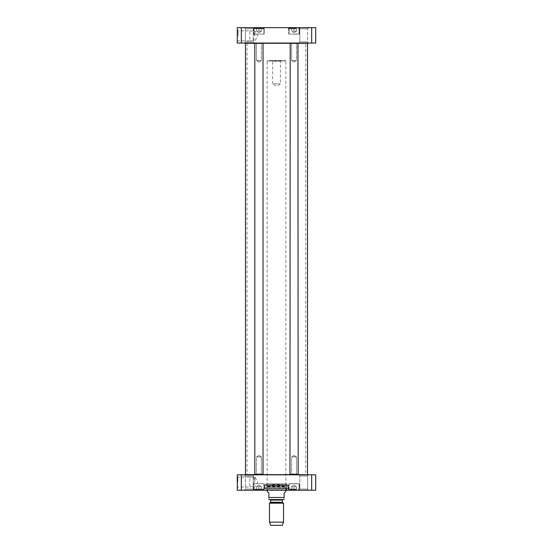 <?xml version="1.0" encoding="UTF-8"?>
<svg xmlns="http://www.w3.org/2000/svg" width="553" height="553" viewBox="0 0 553 553"><rect width="100%" height="100%" fill="white"/><g stroke="black" fill="none" stroke-linecap="round" stroke-linejoin="round"><path stroke-width="0.41" stroke-dasharray="2.77 2.07" d="M245.47 474.585L307.53 474.585M307.302 474.82L245.698 474.82L307.302 474.82M307.53 43.286L245.47 43.286M256.281 43.286L261.59 43.286M290.201 43.051L298.164 43.286L289.966 43.286L298.164 43.286L289.966 43.286L289.966 474.232L298.164 474.232L289.966 474.232L298.164 474.232L298.164 43.286L290.201 43.051L297.929 43.051M305.982 474.82L247.018 474.82L305.982 474.82L305.774 474.467L247.226 474.467L305.774 474.467L305.774 43.404L247.226 43.404L305.774 43.404L305.982 43.051L247.018 43.051L305.982 43.051M307.302 43.051L245.698 43.051L307.302 43.051M285.866 491.389L284.111 493.145L284.111 497.479C284.111 500.555 284.111 500.555 284.111 497.479L268.889 497.479L268.889 493.145L267.134 491.389M268.889 497.479C268.889 500.555 268.889 500.555 268.889 497.479M267.134 490.221L267.134 61.024L285.866 61.024L267.134 61.024L267.714 60.443L285.286 60.443L267.714 60.443M283.758 499.587L269.242 499.587M281.214 60.443L280.392 61.259L280.392 83.862L276.5 86.199L272.608 83.862L280.392 83.862L272.608 83.862L272.608 61.259L280.392 61.259L272.608 61.259L271.786 60.443L281.214 60.443L271.786 60.443M282.355 525.35L270.645 525.35M283.523 522.136L269.477 522.136M283.523 503.189L269.477 503.189M282.825 499.587L270.175 499.587M251.905 486.599L253.958 487.034L251.905 486.599L249.859 487.034L251.905 486.599M251.905 477.446L249.859 477.004C251.228 477.474 252.59 477.474 253.958 477.004L251.905 477.446M296.263 489.633L289.675 489.633L296.263 489.633M294.065 489.633L291.721 489.633L296.408 489.633L291.721 489.633L294.065 489.633L294.065 486.702L291.721 486.702L291.721 489.633L291.721 486.702L294.065 486.702L294.065 489.633L294.065 486.702L296.408 486.702L291.721 486.702L291.721 489.633L291.721 486.702L294.065 486.702L294.065 489.633M261.127 489.633L254.546 489.633L261.127 489.633M258.935 489.633L261.279 489.633L256.592 489.633L261.279 489.633L256.592 489.633L258.935 489.633L258.935 486.702L256.592 486.702L258.935 486.702L258.935 489.633L258.935 486.702L261.279 486.702L256.592 486.702L256.592 489.633L256.592 486.702L256.592 489.633L256.592 486.702L258.935 486.702L258.935 489.633M256.737 489.633L263.325 489.633L256.737 489.633M241.315 490.221L237.272 490.221L237.272 474.82L315.728 474.82L315.728 490.221L241.315 490.221L241.315 474.82M308.788 490.221L298.661 490.221L308.788 490.221L298.661 490.221L308.788 490.221L307.62 489.046L299.837 489.046L307.62 489.046L299.837 489.046L307.62 489.046L308.788 490.221M254.339 490.221L244.212 490.221L254.339 490.221L244.212 490.221L254.339 490.221L253.163 489.046L245.38 489.046L253.163 489.046L245.38 489.046L253.163 489.046L254.339 490.221M264.555 490.221L253.315 490.221L264.555 490.221L253.315 490.221L264.555 490.221L264.203 489.868L253.661 489.868L264.555 490.221M265.786 490.221L287.214 490.221L265.786 490.221L266.138 489.868L286.862 489.868L266.138 489.868L266.138 488.638L286.862 488.638L266.138 488.638M299.685 490.221L288.445 490.221L299.685 490.221L288.445 490.221L299.685 490.221L299.339 489.868L288.797 489.868L299.685 490.221M244.212 474.82L254.339 474.82L244.212 474.82L254.339 474.82L244.212 474.82L245.38 475.988L253.163 475.988L253.163 489.046L253.163 475.988L245.38 475.988L253.163 475.988L245.38 475.988L244.212 474.82M298.661 474.82L308.788 474.82L298.661 474.82L308.788 474.82L298.661 474.82L299.837 475.988L307.62 475.988L307.62 489.046L307.62 475.988L299.837 475.988L307.62 475.988L299.837 475.988L298.661 474.82M256.447 483.778L263.912 483.778L256.447 483.778M261.279 489.633L261.279 486.702L261.279 489.633L261.279 486.702L258.935 486.702L261.279 486.702L261.279 489.633M296.553 483.778L289.088 483.778L296.553 483.778M296.408 486.702L296.408 489.633L296.408 486.702L294.065 486.702L296.408 486.702L296.408 489.633L296.408 486.702M261.424 483.778L253.958 483.778L261.424 483.778M237.852 482.022L237.852 477.004L237.852 482.022M237.272 482.022L237.272 476.416L237.272 482.022M254.836 482.022L254.836 477.004L254.836 482.022M264.203 483.778L253.661 483.778L264.203 483.778L264.203 489.868L264.203 483.778L253.661 483.778L264.203 483.778M299.339 483.778L288.797 483.778L299.339 483.778L299.339 489.868L299.339 483.778L288.797 483.778L299.339 483.778M311.685 474.82L311.685 490.221M286.813 488.638L266.187 488.638L286.813 488.638L266.415 488.817L286.585 488.817L286.281 490.02L266.719 490.02L286.281 490.02L267.134 490.041L285.866 490.041L286.184 488.776L266.816 488.776L286.184 488.776L286.184 486.91L266.816 486.91L286.184 486.91L285.866 485.88L267.134 485.88L285.866 485.88L266.843 485.562L286.157 485.562L276.5 484.546L266.843 485.562L267.134 490.041L266.187 488.638M297.521 483.778L290.491 483.778L297.521 483.778M262.392 483.778L255.362 483.778L262.392 483.778M297.521 483.661L290.608 483.661L297.521 483.661M287.394 484.304L265.606 484.304L287.394 484.304L287.042 483.951L265.958 483.951L287.042 483.951L287.042 485.658L265.958 485.658L286.661 485.617L266.339 485.617L286.661 485.617L287.021 486.467L265.979 486.467L287.021 486.467L287.678 486.377L287.795 485.423L288.5 485.361L264.5 485.361L288.5 485.361L288.161 488.638L264.839 488.638L288.161 488.638M265.606 484.304L265.958 483.951L265.958 485.658L266.339 485.617L265.668 486.675L287.678 486.377L265.322 486.377L265.205 485.423L287.795 485.423L264.5 485.361L264.604 487.373L288.396 487.373L264.604 487.373L264.604 488.403L288.396 488.403L264.839 488.638M264.5 488.638L288.5 488.638L264.5 488.638L264.5 484.304L288.5 484.304L264.5 484.304M256.516 43.521L261.355 43.521L256.516 43.521L256.046 43.051L261.825 43.051L256.046 43.051L261.825 43.051L256.046 43.051L256.516 43.521L261.355 43.521L256.516 43.521L256.516 60.616L261.355 60.616L256.516 60.616L261.355 60.616L256.516 60.616L256.516 43.521M255.071 43.051L263.034 43.286L254.836 43.286L263.034 43.286L263.034 474.232L254.836 474.232L263.034 474.232L254.836 474.232L254.836 43.286M258.935 62.067L256.516 60.616L258.935 62.067L261.355 60.616L261.355 43.521L261.825 43.051L261.355 43.521L261.355 60.616L258.935 62.067M261.355 473.997L256.516 473.997L261.355 473.997L261.825 474.467L256.046 474.467L261.825 474.467L256.046 474.467L261.825 474.467L261.355 473.997L256.516 473.997L261.355 473.997L261.355 456.902L256.516 456.902L261.355 456.902L256.516 456.902L261.355 456.902L261.355 473.997M263.034 474.232L254.836 474.232M258.935 455.444L261.355 456.902L258.935 455.444L256.516 456.902L256.516 473.997L256.046 474.467L256.516 473.997L256.516 456.902L258.935 455.444M291.645 43.521L296.484 43.521L291.645 43.521L291.175 43.051L296.954 43.051L291.175 43.051L296.954 43.051L291.175 43.051L291.645 43.521L296.484 43.521L291.645 43.521L291.645 60.616L296.484 60.616L291.645 60.616L296.484 60.616L291.645 60.616L291.645 43.521M294.065 62.067L291.645 60.616L294.065 62.067L296.484 60.616L296.484 43.521L296.954 43.051L296.484 43.521L296.484 60.616L294.065 62.067M296.484 473.997L291.645 473.997L296.484 473.997L296.954 474.467L291.175 474.467L296.954 474.467L291.175 474.467L296.954 474.467L296.484 473.997L291.645 473.997L296.484 473.997L296.484 456.902L291.645 456.902L296.484 456.902L291.645 456.902L296.484 456.902L296.484 473.997M298.164 474.232L289.966 474.232M294.065 455.444L296.484 456.902L294.065 455.444L291.645 456.902L291.645 473.997L291.175 474.467L291.645 473.997L291.645 456.902L294.065 455.444M251.905 31.272L249.859 30.83C251.228 31.3 252.59 31.3 253.958 30.83L251.905 31.272M251.905 40.424L249.859 40.86L251.905 40.424L253.958 40.86L251.905 40.424M256.737 28.238L263.325 28.238L256.737 28.238M258.935 28.238L261.279 28.238L256.592 28.238L261.279 28.238L258.935 28.238L258.935 31.162L261.279 31.162L261.279 28.238L261.279 31.162L258.935 31.162L258.935 28.238L258.935 31.162L256.592 31.162L261.279 31.162L258.935 31.162L258.935 28.238M296.263 28.238L289.675 28.238L296.263 28.238M296.408 28.238L291.721 28.238L296.408 28.238L291.721 28.238L296.408 28.238L296.408 31.162L294.065 31.162L294.065 28.238L294.065 31.162L296.408 31.162L296.408 28.238L296.408 31.162L291.721 31.162L294.065 31.162L294.065 28.238L294.065 31.162L296.408 31.162L296.408 28.238M261.127 28.238L254.546 28.238L261.127 28.238M311.685 27.65L315.728 27.65L315.728 43.051L237.272 43.051L237.272 27.65L311.685 27.65L311.685 43.051M299.685 27.65L288.445 27.65L299.685 27.65L288.445 27.65L299.685 27.65L299.339 28.003L288.797 28.003L299.685 27.65M264.555 27.65L253.315 27.65L264.555 27.65L253.315 27.65L264.555 27.65L264.203 28.003L253.661 28.003L264.555 27.65M308.788 27.65L298.661 27.65L308.788 27.65L298.661 27.65L308.788 27.65L307.62 28.818L299.837 28.818L307.62 28.818L299.837 28.818L307.62 28.818L308.788 27.65M254.339 27.65L244.212 27.65L254.339 27.65L244.212 27.65L254.339 27.65L253.163 28.818L245.38 28.818L253.163 28.818L245.38 28.818L253.163 28.818L254.339 27.65M256.447 34.092L263.912 34.092L256.447 34.092M256.592 31.162L256.592 28.238L256.592 31.162L258.935 31.162L256.592 31.162L256.592 28.238L256.592 31.162M296.553 34.092L289.088 34.092L296.553 34.092M291.721 28.238L291.721 31.162L291.721 28.238L291.721 31.162L294.065 31.162L291.721 31.162L291.721 28.238M261.424 34.092L253.958 34.092L261.424 34.092M261.279 31.162L261.279 28.238L261.279 31.162M238.087 35.848L238.087 30.83L238.087 35.848M237.272 35.848L237.272 30.014L237.272 35.848M254.836 35.848L254.836 30.83L254.836 35.848M298.661 43.051L308.788 43.051L298.661 43.051L308.788 43.051L298.661 43.051L299.837 41.876L307.62 41.876L299.837 41.876L307.62 41.876L307.62 28.818L307.62 41.876L299.837 41.876L298.661 43.051M244.212 43.051L254.339 43.051L244.212 43.051L254.339 43.051L244.212 43.051L245.38 41.876L253.163 41.876L245.38 41.876L253.163 41.876L253.163 28.818L253.163 41.876L245.38 41.876L244.212 43.051M264.203 34.092L253.661 34.092L264.203 34.092L264.203 28.003L264.203 34.092L253.661 34.092L264.203 34.092M299.339 34.092L288.797 34.092L299.339 34.092L299.339 28.003L299.339 34.092L288.797 34.092L299.339 34.092M241.315 43.051L241.315 27.65M262.392 34.092L255.362 34.092L262.392 34.092M297.521 34.21L290.491 34.092L297.521 34.21M282.59 502.649L270.41 502.649M282.355 502.242L270.645 502.242M282.355 500.057L270.645 500.057M256.447 489.046L263.912 489.046L256.447 489.046M296.553 489.046L289.088 489.046L296.553 489.046M261.424 489.046L253.958 489.046L261.424 489.046M256.447 28.818L263.912 28.818L256.447 28.818M296.553 28.818L289.088 28.818L296.553 28.818M261.424 28.818L253.958 28.818L261.424 28.818M247.018 43.051L247.018 474.82M285.866 490.221L285.866 61.024L285.286 60.443M237.272 476.416L237.852 477.004L249.859 477.004L249.859 487.034L237.852 487.034L237.272 487.622M253.958 477.004L253.958 487.034L254.836 487.034L257.85 482.022L254.836 477.004L253.958 477.004M253.958 489.046L254.546 489.633L253.958 489.046L253.958 483.778L253.958 489.046M263.912 489.046L263.325 489.633L263.912 489.046L263.912 483.778L263.912 489.046M258.935 485.147L256.592 486.495L258.935 485.147L261.279 486.495L258.935 485.147M289.088 489.046L289.675 489.633L289.088 489.046L289.088 483.778L289.088 489.046M299.042 489.046L298.454 489.633L299.042 489.046L299.042 483.778L299.042 489.046M294.065 485.147L291.721 486.495L294.065 485.147L296.408 486.495L294.065 485.147M299.837 489.046L298.661 490.221L299.837 489.046L299.837 475.988L299.837 489.046M307.62 475.988L308.788 474.82L307.62 475.988M245.38 489.046L244.212 490.221L245.38 489.046L245.38 475.988L245.38 489.046M253.163 475.988L254.339 474.82L253.163 475.988M253.661 489.868L253.661 483.778L253.661 489.868M288.797 489.868L288.445 490.221L288.797 483.778L288.797 489.868M286.862 488.638L287.214 490.221M288.5 488.638L288.5 484.304M253.958 40.86L253.958 30.83L254.836 30.83L257.85 35.848L254.836 40.86L253.958 40.86M237.272 41.682L238.087 40.86L249.859 40.86L249.859 30.83L238.087 30.83L237.272 30.014M263.912 28.818L263.325 28.238L263.912 28.818L263.912 34.092L263.912 28.818M253.958 28.818L254.546 28.238L253.958 28.818L253.958 34.092L253.958 28.818M258.935 32.724L261.279 31.369L258.935 32.724L256.592 31.369L258.935 32.724M299.042 28.818L298.454 28.238L299.042 28.818L299.042 34.092L299.042 28.818M289.088 28.818L289.675 28.238L289.088 28.818L289.088 34.092L289.088 28.818M294.065 32.724L296.408 31.369L294.065 32.724L291.721 31.369L294.065 32.724M253.661 28.003L253.661 34.092L253.661 28.003M288.797 28.003L288.445 27.65L288.797 34.092L288.797 28.003M253.163 41.876L254.339 43.051L253.163 41.876M245.38 41.876L245.38 28.818L244.212 27.65L245.38 28.818L245.38 41.876M307.62 41.876L308.788 43.051L307.62 41.876M299.837 41.876L299.837 28.818L298.661 27.65L299.837 28.818L299.837 41.876"/><path stroke-width="0.83" d="M307.302 474.82L245.47 474.585L245.47 43.286L256.281 43.286M261.59 43.286L307.53 43.286L307.53 474.585M267.134 490.221L267.134 491.389L268.889 493.145L268.889 497.479C268.889 500.555 268.889 500.555 268.889 497.479L284.111 497.479C284.111 500.555 284.111 500.555 284.111 497.479L284.111 493.145L285.866 491.389L285.866 490.221M284.111 499.559L268.889 499.559M269.477 522.136L270.645 525.35L282.355 525.35L283.523 522.136L283.523 503.189L269.477 503.189L269.477 522.136L283.523 522.136M270.645 500.057L282.355 500.057L282.825 499.587L270.175 499.587L270.645 500.057L270.645 502.242L269.477 503.189M311.685 490.221L315.728 490.221L315.728 474.82L237.272 474.82L237.272 490.221L311.685 490.221L311.685 474.82M241.315 474.82L241.315 490.221M254.836 474.232L263.034 474.232L263.034 43.286L254.836 43.286L254.836 474.232L263.034 474.232M298.164 474.232L289.966 474.232L298.164 474.232L297.929 43.051M289.966 474.232L290.201 43.051M241.315 27.65L237.272 27.65L237.272 43.051L315.728 43.051L315.728 27.65L241.315 27.65L241.315 43.051M311.685 43.051L311.685 27.65M270.41 502.649L282.59 502.649L283.523 503.189M270.645 502.242L282.355 502.242L282.59 502.649M282.355 502.242L282.355 500.057"/></g></svg>
